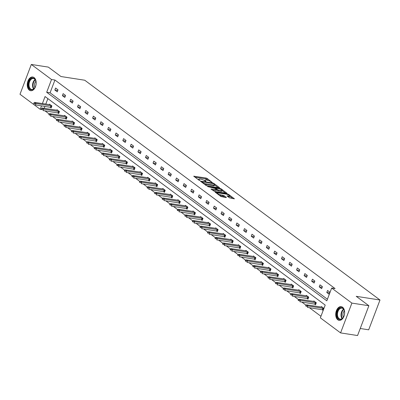 <?xml version="1.0" encoding="UTF-8"?>
<svg xmlns="http://www.w3.org/2000/svg" width="400" height="400" viewBox="0 0 400 400"><rect width="100%" height="100%" fill="white"/><g stroke="black" fill="none" stroke-linecap="round" stroke-linejoin="round"><path stroke-width="0.6" d="M212.145 182.41L207.23 178.48L206.085 178.02L193.74 176.195L198.94 180.16L199.98 180.45L199.22 179.82A2.79 0.685 20.8 0 1 198.745 179.16A2.79 0.685 20.8 0 1 199.835 179.02L200.835 179.175A2.79 0.685 20.8 0 1 204.49 180.64L205.94 181.445L205.425 180.785A2.79 0.685 20.8 0 1 204.95 180.125A2.79 0.685 20.8 0 1 206.035 179.985L207.035 180.14A2.79 0.685 20.8 0 1 210.69 181.605L212.145 182.41M337.795 319.775A6.93 4.39 98.8 0 1 336.07 311.725A6.93 4.39 98.8 0 1 341.245 306.645A6.93 4.39 98.8 0 1 342.565 307.21A6.93 4.39 98.8 0 1 344.29 315.26A6.93 4.39 98.8 0 1 339.115 320.34A6.93 4.39 98.8 0 1 337.795 319.775M29.325 90.145A6.93 4.39 98.8 0 1 27.6 82.095A6.93 4.39 98.8 0 1 32.78 77.015A6.93 4.39 98.8 0 1 34.1 77.58A6.93 4.39 98.8 0 1 35.825 85.63A6.93 4.39 98.8 0 1 30.645 90.715A6.93 4.39 98.8 0 1 29.325 90.145M229.55 197.86L234.4 198.8L228.64 194.42L227.5 193.96L215.155 192.135L220.91 196.52L226.125 197.61L226.315 197.36L223.915 195.57L220.755 194.8A2.335 0.57 20.8 0 1 218.39 193.995A2.335 0.57 20.8 0 1 217.3 193.025A2.335 0.57 20.8 0 1 218.21 192.905L226.115 194.135A2.335 0.57 20.8 0 1 228.48 194.94A2.335 0.57 20.8 0 1 229.57 195.91A2.335 0.57 20.8 0 1 228.66 196.03L227 195.87L229.55 197.86M41.65 109.53L40.215 109.31L20 94.26L31.32 64.46L48.305 67.1L60.97 76.53L84.75 80.23L380 300.015L356.22 296.315L368.88 305.74L351.895 303.1L340.575 332.9L320.355 317.85L325.205 305.085L45.065 96.54L42.385 103.61M31.32 64.46L51.535 79.51L46.69 92.275L326.825 300.815L331.675 288.05L351.895 303.1M331.675 288.05L335.075 288.575L54.935 80.035L51.535 79.51M219.275 187.84L219.47 187.59L213.86 183.415L212.72 182.955L200.37 181.13L206.13 185.515L207.27 185.97L219.275 187.84M221.25 188.915L227.01 193.295L214.665 191.475L210.97 189.025L216.52 189.69L214.78 188.3L207.665 186.59L220.11 188.46L221.25 188.915L221.055 189.435M368.88 305.74L357.56 335.54L340.575 332.9M360.235 328.5L368.68 329.815L380 300.015M314.545 304.03L315.535 304.77L316.3 302.755L313.88 300.955L313.67 301.505M299.435 292.785L300.43 293.525L301.195 291.51L298.77 289.705L298.56 290.26M284.33 281.54L285.32 282.275L286.085 280.26L283.665 278.46L283.455 279.01M269.22 270.29L270.21 271.03L270.975 269.015L268.555 267.21L268.345 267.765M254.11 259.045L255.1 259.78L255.865 257.77L253.445 255.965L253.235 256.515M239 247.795L239.995 248.535L240.76 246.52L238.335 244.72L238.13 245.27M223.895 236.55L224.885 237.285L225.65 235.275L223.23 233.47L223.02 234.02M208.785 225.3L209.775 226.04L210.54 224.025L208.12 222.225L207.91 222.775M193.675 214.055L194.665 214.795L195.43 212.78L193.01 210.975L192.8 211.53M178.57 202.81L179.56 203.545L180.325 201.53L177.9 199.73L177.695 200.28M163.46 191.56L164.45 192.3L165.215 190.285L162.795 188.48L162.585 189.035M148.35 180.315L149.34 181.05L150.105 179.04L147.685 177.235L147.475 177.785M133.24 169.065L134.235 169.805L135 167.79L132.575 165.99L132.365 166.54M118.135 157.82L119.125 158.555L119.89 156.545L117.47 154.74L117.26 155.29M103.025 146.57L104.015 147.31L104.78 145.295L102.36 143.495L102.15 144.045M87.915 135.325L88.905 136.065L89.67 134.05L87.25 132.245L87.04 132.8M72.805 124.08L73.8 124.815L74.565 122.8L72.14 121L71.935 121.55M57.7 112.83L58.69 113.57L59.455 111.555L57.035 109.75L56.825 110.305M47.87 98.63L45.78 104.135M44.925 106.395L44.185 108.335M44.975 110.85L49.255 114.035M52.53 116.475L56.81 119.66M60.085 122.1L64.365 125.285M67.64 127.72L71.92 130.905M75.195 133.345L79.475 136.53M82.75 138.97L87.03 142.155M90.305 144.59L94.585 147.78M97.86 150.215L102.135 153.4M105.41 155.84L109.69 159.025M112.965 161.465L117.245 164.65M120.52 167.085L124.8 170.27M128.075 172.71L132.355 175.895M135.63 178.335L139.91 181.52M143.185 183.955L147.465 187.145M150.74 189.58L155.015 192.765M158.29 195.205L162.57 198.39M165.845 200.83L170.125 204.015M173.4 206.45L177.68 209.635M180.955 212.075L185.235 215.26M188.51 217.7L192.79 220.885M196.065 223.32L200.345 226.51M203.62 228.945L207.895 232.13M211.17 234.57L215.45 237.755M218.725 240.195L223.005 243.38M226.28 245.815L230.56 249M233.835 251.44L238.115 254.625M241.39 257.065L245.67 260.25M248.945 262.685L253.225 265.875M256.5 268.31L260.775 271.495M264.05 273.935L268.33 277.12M271.605 279.56L275.885 282.745M279.16 285.18L283.44 288.365M286.715 290.805L290.995 293.99M294.27 296.43L298.55 299.615M301.825 302.05L306.105 305.24M309.38 307.675L320.95 316.29M50.145 107.205L51.135 107.945L51.9 105.93L49.48 104.13L49.27 104.68M65.255 118.455L66.245 119.19L67.01 117.18L64.59 115.375L64.38 115.925M80.36 129.7L81.355 130.44L82.12 128.425L79.695 126.625L79.485 127.175M95.47 140.95L96.46 141.685L97.225 139.675L94.805 137.87L94.595 138.42M110.58 152.195L111.57 152.935L112.335 150.92L109.915 149.115L109.705 149.67M125.685 163.445L126.68 164.18L127.445 162.165L125.02 160.365L124.815 160.915M140.795 174.69L141.785 175.43L142.55 173.415L140.13 171.61L139.92 172.165M155.905 185.935L156.895 186.675L157.66 184.66L155.24 182.86L155.03 183.41M171.015 197.185L172.005 197.92L172.77 195.91L170.35 194.105L170.14 194.655M186.12 208.43L187.115 209.17L187.88 207.155L185.455 205.355L185.245 205.905M201.23 219.68L202.22 220.415L202.985 218.405L200.565 216.6L200.355 217.15M216.34 230.925L217.33 231.665L218.095 229.65L215.675 227.845L215.465 228.4M231.45 242.175L232.44 242.91L233.205 240.895L230.785 239.095L230.575 239.645M246.555 253.42L247.55 254.16L248.31 252.145L245.89 250.34L245.68 250.895M261.665 264.665L262.655 265.405L263.42 263.39L261 261.59L260.79 262.14M276.775 275.915L277.765 276.65L278.53 274.64L276.11 272.835L275.9 273.385M291.88 287.16L292.875 287.9L293.64 285.885L291.215 284.085L291.01 284.635M306.99 298.41L307.98 299.145L308.745 297.135L306.325 295.33L306.115 295.88M322.1 309.655L323.09 310.395L323.855 308.38L321.435 306.575L321.225 307.13M41.525 105.865L40.215 109.31M54.935 80.035L50.085 92.8L327.42 299.255M50.085 92.8L46.69 92.275M329.21 294.285L326.79 292.485L327.555 290.47L329.975 292.27L329.21 294.285M321.655 288.66L319.235 286.86L320 284.845L322.42 286.65L321.655 288.66M314.1 283.04L311.68 281.235L312.445 279.22L314.865 281.025L314.1 283.04M306.545 277.415L304.125 275.61L304.89 273.6L307.31 275.4L306.545 277.415M298.99 271.79L296.57 269.99L297.335 267.975L299.755 269.775L298.99 271.79M291.44 266.165L289.015 264.365L289.78 262.35L292.205 264.155L291.44 266.165M283.885 260.545L281.465 258.74L282.225 256.73L284.65 258.53L283.885 260.545M276.33 254.92L273.91 253.12L274.675 251.105L277.095 252.905L276.33 254.92M268.775 249.295L266.355 247.495L267.12 245.48L269.54 247.285L268.775 249.295M261.22 243.675L258.8 241.87L259.565 239.855L261.985 241.66L261.22 243.675M253.665 238.05L251.245 236.245L252.01 234.235L254.43 236.035L253.665 238.05M246.11 232.425L243.69 230.625L244.455 228.61L246.875 230.41L246.11 232.425M238.56 226.8L236.135 225L236.9 222.985L239.325 224.79L238.56 226.8M231.005 221.18L228.58 219.375L229.345 217.365L231.77 219.165L231.005 221.18M223.45 215.555L221.03 213.755L221.795 211.74L224.215 213.54L223.45 215.555M215.895 209.93L213.475 208.13L214.24 206.115L216.66 207.92L215.895 209.93M208.34 204.31L205.92 202.505L206.685 200.49L209.105 202.295L208.34 204.31M200.785 198.685L198.365 196.88L199.13 194.87L201.55 196.67L200.785 198.685M193.23 193.06L190.81 191.26L191.575 189.245L193.995 191.045L193.23 193.06M185.68 187.435L183.255 185.635L184.02 183.62L186.445 185.425L185.68 187.435M178.125 181.815L175.7 180.01L176.465 178L178.89 179.8L178.125 181.815M170.57 176.19L168.15 174.39L168.915 172.375L171.335 174.175L170.57 176.19M163.015 170.565L160.595 168.765L161.36 166.75L163.78 168.555L163.015 170.565M155.46 164.945L153.04 163.14L153.805 161.125L156.225 162.93L155.46 164.945M147.905 159.32L145.485 157.515L146.25 155.505L148.67 157.305L147.905 159.32M140.35 153.695L137.93 151.895L138.695 149.88L141.115 151.68L140.35 153.695M132.8 148.07L130.375 146.27L131.14 144.255L133.56 146.06L132.8 148.07M125.245 142.45L122.82 140.645L123.585 138.635L126.01 140.435L125.245 142.45M117.69 136.825L115.27 135.025L116.035 133.01L118.455 134.81L117.69 136.825M110.135 131.2L107.715 129.4L108.48 127.385L110.9 129.19L110.135 131.2M102.58 125.58L100.16 123.775L100.925 121.76L103.345 123.565L102.58 125.58M95.025 119.955L92.605 118.15L93.37 116.14L95.79 117.94L95.025 119.955M87.47 114.33L85.05 112.53L85.815 110.515L88.235 112.315L87.47 114.33M79.915 108.705L77.495 106.905L78.26 104.89L80.68 106.695L79.915 108.705M72.365 103.085L69.94 101.28L70.705 99.27L73.13 101.07L72.365 103.085M64.81 97.46L62.385 95.66L63.15 93.645L65.575 95.445L64.81 97.46M57.255 91.835L54.835 90.035L55.6 88.02L58.02 89.825L57.255 91.835M54.835 90.035L57.765 90.49M62.385 95.66L65.32 96.115M69.94 101.28L72.875 101.74M77.495 106.905L80.43 107.36M85.05 112.53L87.985 112.985M92.605 118.15L95.535 118.61M100.16 123.775L103.09 124.23M107.715 129.4L110.645 129.855M115.27 135.025L118.2 135.48M122.82 140.645L125.755 141.105M130.375 146.27L133.31 146.725M137.93 151.895L140.865 152.35M145.485 157.515L148.415 157.975M153.04 163.14L155.97 163.595M160.595 168.765L163.525 169.22M168.15 174.39L171.08 174.845M175.7 180.01L178.635 180.47M183.255 185.635L186.19 186.09M190.81 191.26L193.745 191.715M198.365 196.88L201.3 197.34M205.92 202.505L208.85 202.96M213.475 208.13L216.405 208.585M221.03 213.755L223.96 214.21M228.58 219.375L231.515 219.835M236.135 225L239.07 225.455M243.69 230.625L246.625 231.08M251.245 236.245L254.18 236.705M258.8 241.87L261.73 242.325M266.355 247.495L269.285 247.95M273.91 253.12L276.84 253.575M281.465 258.74L284.395 259.2M289.015 264.365L291.95 264.82M296.57 269.99L299.505 270.445M304.125 275.61L307.06 276.07M311.68 281.235L314.61 281.69M319.235 286.86L322.165 287.315M326.79 292.485L329.72 292.94M208.67 180.585L205.78 178.825L194.865 177.125M218.19 187.67L214.56 184.97M213.45 183.66L202.11 181.7L202.665 182.385A2.79 0.685 20.8 0 0 206.32 183.85L213.525 184.97A2.79 0.685 20.8 0 0 214.615 184.83A2.79 0.685 20.8 0 0 214.14 184.17L213.45 183.66M204.38 184.21A2.79 0.685 20.8 0 0 206.015 184.655L206.32 183.85M214.615 184.83L214.305 185.635A2.79 0.685 20.8 0 1 213.22 185.775L206.015 184.655M222.08 190.565L225.58 193.17M212.095 189.955L215.875 190.54L216.52 189.69M215.09 188.53L215.435 188.585M221.235 190.52A2.335 0.57 20.8 0 0 222.145 190.405A2.335 0.57 20.8 0 0 221.055 189.435A2.335 0.57 20.8 0 0 218.69 188.63L215.905 188.195L215.715 188.445L218.45 190.09L221.235 190.52L220.925 191.33A2.335 0.57 20.8 0 0 221.835 191.21L222.145 190.405M220.925 191.33L218.145 190.895L216.405 189.995M229.57 195.91L229.26 196.715A2.335 0.57 20.8 0 1 228.35 196.835L228.12 196.8M219.285 195.305A2.335 0.57 20.8 0 0 220.45 195.605L220.755 194.8M225.035 197.44L223.61 196.375L220.45 195.605M217.23 193.215L216.275 193.065M232.97 198.675L229.5 196.09M50.275 104.72L34.555 102.39L36.005 103.47L51.865 106.025M34.53 103.67L33.805 103.125L34.44 103.91L36.005 103.47L35.455 104.92L51.315 107.475M34.44 103.91L33.715 103.37M34.555 102.39L33.805 103.125M57.83 110.345L42.11 108.015L43.56 109.095L59.42 111.65M42.085 109.29L41.36 108.75L41.995 109.535L43.56 109.095L43.01 110.545L58.87 113.1M41.995 109.535L41.265 108.99M42.11 108.015L41.36 108.75M65.385 115.97L49.665 113.635L51.115 114.72L66.975 117.275M49.64 114.915L48.915 114.375L49.55 115.155L51.115 114.72L50.565 116.17L66.42 118.725M49.55 115.155L48.82 114.615M49.665 113.635L48.915 114.375M28.395 84.56A6 3.8 98.8 0 1 31.62 78.275A6 3.8 98.8 0 1 35.86 81.025A6 3.8 98.8 0 1 36.12 83.335A6 3.8 98.8 0 1 34.8 87.83A6 3.8 98.8 0 1 30.59 89.63A6 3.8 98.8 0 1 28.395 84.56M35.895 81.16A5.555 3.52 -81.2 0 0 33.45 78.515A5.555 3.52 -81.2 0 0 29.02 84.565A5.555 3.52 -81.2 0 0 31.74 89.49A5.555 3.52 -81.2 0 0 34.875 87.71M34.91 87.66A4.375 2.77 98.8 0 1 34.42 85.17A4.375 2.77 98.8 0 1 35.91 81.22M33.265 77.135A6.885 4.365 -81.2 0 0 27.82 84.65A6.885 4.365 -81.2 0 0 31.145 90.745M336.86 314.19A6 3.8 98.8 0 1 340.085 307.9A6 3.8 98.8 0 1 344.33 310.65A6 3.8 98.8 0 1 344.59 312.965A6 3.8 98.8 0 1 343.27 317.46A6 3.8 98.8 0 1 339.055 319.26A6 3.8 98.8 0 1 336.86 314.19M344.365 310.79A5.555 3.52 -81.2 0 0 341.92 308.14A5.555 3.52 -81.2 0 0 337.485 314.195A5.555 3.52 -81.2 0 0 340.21 319.12A5.555 3.52 -81.2 0 0 343.345 317.34M343.375 317.285A4.375 2.77 98.8 0 1 342.89 314.8A4.375 2.77 98.8 0 1 344.38 310.85M341.735 306.765A6.885 4.365 -81.2 0 0 336.29 314.28A6.885 4.365 -81.2 0 0 339.615 320.375M72.94 121.59L57.215 119.26L58.67 120.34L74.525 122.895M57.195 120.54L56.47 120L57.1 120.78L58.67 120.34L58.12 121.79L73.975 124.345M57.1 120.78L56.375 120.24M57.215 119.26L56.47 120M80.49 127.215L64.77 124.885L66.225 125.965L82.08 128.52M64.75 126.16L64.02 125.62L64.655 126.405L66.225 125.965L65.675 127.415L81.53 129.97M64.655 126.405L63.93 125.865M64.77 124.885L64.02 125.62M88.045 132.84L72.325 130.51L73.78 131.59L89.635 134.145M72.305 131.785L71.575 131.245L72.21 132.025L73.78 131.59L73.23 133.04L89.085 135.595M72.21 132.025L71.485 131.485M72.325 130.51L71.575 131.245M95.6 138.465L79.88 136.13L81.335 137.215L97.19 139.77M79.855 137.41L79.13 136.87L79.765 137.65L81.335 137.215L80.78 138.665L96.64 141.22M79.765 137.65L79.04 137.11M79.88 136.13L79.13 136.87M103.155 144.085L87.435 141.755L88.885 142.835L104.745 145.39M87.41 143.035L86.685 142.49L87.32 143.275L88.885 142.835L88.335 144.285L104.195 146.84M87.32 143.275L86.595 142.735M87.435 141.755L86.685 142.49M110.71 149.71L94.99 147.38L96.44 148.46L112.3 151.015M94.965 148.655L94.24 148.115L94.875 148.9L96.44 148.46L95.89 149.91L111.75 152.465M94.875 148.9L94.145 148.355M94.99 147.38L94.24 148.115M118.265 155.335L102.545 153L103.995 154.085L119.855 156.64M102.52 154.28L101.795 153.74L102.43 154.52L103.995 154.085L103.445 155.535L119.3 158.09M102.43 154.52L101.7 153.98M102.545 153L101.795 153.74M125.82 160.955L110.095 158.625L111.55 159.705L127.405 162.26M110.075 159.905L109.35 159.365L109.98 160.145L111.55 159.705L111 161.155L126.855 163.71M109.98 160.145L109.255 159.605M110.095 158.625L109.35 159.365M133.375 166.58L117.65 164.25L119.105 165.33L134.96 167.885M117.63 165.525L116.9 164.985L117.535 165.77L119.105 165.33L118.555 166.78L134.41 169.335M117.535 165.77L116.81 165.23M117.65 164.25L116.9 164.985M140.925 172.205L125.205 169.875L126.66 170.955L142.515 173.51M125.185 171.15L124.455 170.61L125.09 171.39L126.66 170.955L126.11 172.405L141.965 174.96M125.09 171.39L124.365 170.85M125.205 169.875L124.455 170.61M148.48 177.83L132.76 175.495L134.215 176.58L150.07 179.135M132.735 176.775L132.01 176.235L132.645 177.015L134.215 176.58L133.66 178.03L149.52 180.585M132.645 177.015L131.92 176.475M132.76 175.495L132.01 176.235M156.035 183.45L140.315 181.12L141.765 182.2L157.625 184.755M140.29 182.4L139.565 181.855L140.2 182.64L141.765 182.2L141.215 183.65L157.075 186.205M140.2 182.64L139.475 182.1M140.315 181.12L139.565 181.855M163.59 189.075L147.87 186.745L149.32 187.825L165.18 190.38M147.845 188.02L147.12 187.48L147.755 188.265L149.32 187.825L148.77 189.275L164.63 191.83M147.755 188.265L147.03 187.72M147.87 186.745L147.12 187.48M171.145 194.7L155.425 192.365L156.875 193.45L172.735 196.005M155.4 193.645L154.675 193.105L155.31 193.885L156.875 193.45L156.325 194.9L172.185 197.455M155.31 193.885L154.58 193.345M155.425 192.365L154.675 193.105M178.7 200.32L162.98 197.99L164.43 199.07L180.29 201.625M162.955 199.27L162.23 198.73L162.865 199.51L164.43 199.07L163.88 200.52L179.735 203.075M162.865 199.51L162.135 198.97M162.98 197.99L162.23 198.73M186.255 205.945L170.53 203.615L171.985 204.695L187.84 207.25M170.51 204.89L169.78 204.35L170.415 205.135L171.985 204.695L171.435 206.145L187.29 208.7M170.415 205.135L169.69 204.595M170.53 203.615L169.78 204.35M193.805 211.57L178.085 209.24L179.54 210.32L195.395 212.875M178.065 210.515L177.335 209.975L177.97 210.755L179.54 210.32L178.99 211.77L194.845 214.325M177.97 210.755L177.245 210.215M178.085 209.24L177.335 209.975M201.36 217.195L185.64 214.86L187.095 215.945L202.95 218.5M185.615 216.14L184.89 215.6L185.525 216.38L187.095 215.945L186.545 217.395L202.4 219.95M185.525 216.38L184.8 215.84M185.64 214.86L184.89 215.6M208.915 222.815L193.195 220.485L194.65 221.565L210.505 224.12M193.17 221.765L192.445 221.22L193.08 222.005L194.65 221.565L194.095 223.015L209.955 225.57M193.08 222.005L192.355 221.465M193.195 220.485L192.445 221.22M216.47 228.44L200.75 226.11L202.2 227.19L218.06 229.745M200.725 227.385L200 226.845L200.635 227.63L202.2 227.19L201.65 228.64L217.51 231.195M200.635 227.63L199.91 227.085M200.75 226.11L200 226.845M224.025 234.065L208.305 231.73L209.755 232.815L225.615 235.37M208.28 233.01L207.555 232.47L208.19 233.25L209.755 232.815L209.205 234.265L225.065 236.82M208.19 233.25L207.46 232.71M208.305 231.73L207.555 232.47M231.58 239.685L215.86 237.355L217.31 238.435L233.17 240.99M215.835 238.635L215.11 238.095L215.745 238.875L217.31 238.435L216.76 239.885L232.615 242.44M215.745 238.875L215.015 238.335M215.86 237.355L215.11 238.095M239.135 245.31L223.41 242.98L224.865 244.06L240.72 246.615M223.39 244.255L222.66 243.715L223.295 244.5L224.865 244.06L224.315 245.51L240.17 248.065M223.295 244.5L222.57 243.96M223.41 242.98L222.66 243.715M246.685 250.935L230.965 248.605L232.42 249.685L248.275 252.24M230.945 249.88L230.215 249.34L230.85 250.12L232.42 249.685L231.87 251.135L247.725 253.69M230.85 250.12L230.125 249.58M230.965 248.605L230.215 249.34M254.24 256.56L238.52 254.225L239.975 255.31L255.83 257.865M238.495 255.505L237.77 254.965L238.405 255.745L239.975 255.31L239.425 256.76L255.28 259.315M238.405 255.745L237.68 255.205M238.52 254.225L237.77 254.965M261.795 262.18L246.075 259.85L247.53 260.93L263.385 263.485M246.05 261.13L245.325 260.585L245.96 261.37L247.53 260.93L246.975 262.38L262.835 264.935M245.96 261.37L245.235 260.83M246.075 259.85L245.325 260.585M269.35 267.805L253.63 265.475L255.08 266.555L270.94 269.11M253.605 266.75L252.88 266.21L253.515 266.995L255.08 266.555L254.53 268.005L270.39 270.56M253.515 266.995L252.79 266.45M253.63 265.475L252.88 266.21M276.905 273.43L261.185 271.095L262.635 272.18L278.495 274.735M261.16 272.375L260.435 271.835L261.07 272.615L262.635 272.18L262.085 273.63L277.945 276.185M261.07 272.615L260.34 272.075M261.185 271.095L260.435 271.835M284.46 279.05L268.74 276.72L270.19 277.8L286.05 280.355M268.715 278L267.99 277.46L268.625 278.24L270.19 277.8L269.64 279.25L285.495 281.805M268.625 278.24L267.895 277.7M268.74 276.72L267.99 277.46M292.015 284.675L276.29 282.345L277.745 283.425L293.6 285.98M276.27 283.62L275.545 283.08L276.175 283.865L277.745 283.425L277.195 284.875L293.05 287.43M276.175 283.865L275.45 283.325M276.29 282.345L275.545 283.08M299.565 290.3L283.845 287.97L285.3 289.05L301.155 291.605M283.825 289.245L283.095 288.705L283.73 289.485L285.3 289.05L284.75 290.5L300.605 293.055M283.73 289.485L283.005 288.945M283.845 287.97L283.095 288.705M307.12 295.925L291.4 293.59L292.855 294.675L308.71 297.23M291.38 294.87L290.65 294.33L291.285 295.11L292.855 294.675L292.305 296.125L308.16 298.68M291.285 295.11L290.56 294.57M291.4 293.59L290.65 294.33M314.675 301.545L298.955 299.215L300.41 300.295L316.265 302.85M298.93 300.495L298.205 299.95L298.84 300.735L300.41 300.295L299.855 301.745L315.715 304.3M298.84 300.735L298.115 300.195M298.955 299.215L298.205 299.95M322.23 307.17L306.51 304.84L307.96 305.92L323.82 308.475M306.485 306.115L305.76 305.575L306.395 306.36L307.96 305.92L307.41 307.37L323.27 309.925M306.395 306.36L305.67 305.815M306.51 304.84L305.76 305.575M205.265 181.205L205.425 180.785M199.06 180.24L199.22 179.82M193.965 176.46L194.08 176.15M205.78 178.825L206.085 178.02M206.925 179.285L207.23 178.48M200.595 181.395L200.71 181.09M212.575 183.325L212.72 182.955M213.695 183.84L213.86 183.415M219.37 187.85L219.47 187.59M201.815 182.3L201.975 181.875M202.505 182.815L202.665 182.385M213.22 185.775L213.525 184.97M226.76 193.355L226.86 193.09M211.195 189.285L211.31 188.98M215.875 190.54L216.18 189.735M219.92 188.95L220.11 188.46M215.55 188.875L215.715 188.445M217 190.435L217.305 189.63M218.145 190.895L218.45 190.09M227.225 196.13L227.34 195.825M228.35 196.835L228.66 196.03M222.465 195.92L222.77 195.115M223.61 196.375L223.915 195.57M226.215 197.62L226.315 197.36M215.38 192.4L215.495 192.09M227.315 194.45L227.5 193.96M228.45 194.925L228.64 194.42M234.15 198.855L234.25 198.595M50.635 107.295L51.185 105.845M50.405 107.245L50.955 105.8M58.19 112.92L58.74 111.47M57.96 112.87L58.51 111.42M65.74 118.545L66.295 117.095M65.515 118.495L66.065 117.045M33.63 89A5.555 3.52 98.8 0 1 32.56 85.12A5.555 3.52 98.8 0 1 35.1 79.555M35.325 79.875A5.37 3.405 -81.2 0 0 33.015 85.15A5.37 3.405 -81.2 0 0 33.945 88.765M342.1 318.63A5.555 3.52 98.8 0 1 341.025 314.745A5.555 3.52 98.8 0 1 343.57 309.18M343.795 309.5A5.37 3.405 -81.2 0 0 341.48 314.78A5.37 3.405 -81.2 0 0 342.41 318.395M73.295 124.165L73.845 122.715M73.07 124.12L73.62 122.67M80.85 129.79L81.4 128.34M80.62 129.74L81.175 128.29M88.405 135.415L88.955 133.965M88.175 135.365L88.725 133.915M95.96 141.04L96.51 139.59M95.73 140.99L96.28 139.54M103.515 146.66L104.065 145.21M103.285 146.61L103.835 145.165M111.07 152.285L111.62 150.835M110.84 152.235L111.39 150.785M118.625 157.91L119.175 156.46M118.395 157.86L118.945 156.41M126.175 163.53L126.73 162.08M125.95 163.485L126.5 162.035M133.73 169.155L134.28 167.705M133.5 169.105L134.055 167.655M141.285 174.78L141.835 173.33M141.055 174.73L141.605 173.28M148.84 180.405L149.39 178.955M148.61 180.355L149.16 178.905M156.395 186.025L156.945 184.575M156.165 185.975L156.715 184.53M163.95 191.65L164.5 190.2M163.72 191.6L164.27 190.15M171.505 197.275L172.055 195.825M171.275 197.225L171.825 195.775M179.055 202.895L179.61 201.445M178.83 202.85L179.38 201.4M186.61 208.52L187.16 207.07M186.385 208.47L186.935 207.02M194.165 214.145L194.715 212.695M193.935 214.095L194.49 212.645M201.72 219.77L202.27 218.32M201.49 219.72L202.04 218.27M209.275 225.39L209.825 223.94M209.045 225.34L209.595 223.895M216.83 231.015L217.38 229.565M216.6 230.965L217.15 229.515M224.385 236.64L224.935 235.19M224.155 236.59L224.705 235.14M231.935 242.26L232.49 240.81M231.71 242.215L232.26 240.765M239.49 247.885L240.04 246.435M239.265 247.835L239.815 246.385M247.045 253.51L247.595 252.06M246.815 253.46L247.37 252.01M254.6 259.135L255.15 257.685M254.37 259.085L254.92 257.635M262.155 264.755L262.705 263.305M261.925 264.705L262.475 263.26M269.71 270.38L270.26 268.93M269.48 270.33L270.03 268.88M277.265 276.005L277.815 274.555M277.035 275.955L277.585 274.505M284.815 281.625L285.37 280.175M284.59 281.58L285.14 280.13M292.37 287.25L292.92 285.8M292.145 287.2L292.695 285.75M299.925 292.875L300.475 291.425M299.695 292.825L300.25 291.375M307.48 298.5L308.03 297.05M307.25 298.45L307.8 297M315.035 304.12L315.585 302.67M314.805 304.07L315.355 302.625M322.59 309.745L323.14 308.295M322.36 309.695L322.91 308.245M204.695 180.795L204.95 180.125M198.49 179.83L198.745 179.16M201.69 182.21L201.875 181.73M215.375 188.745L215.565 188.24M217.065 193.65L217.3 193.025"/></g></svg>
